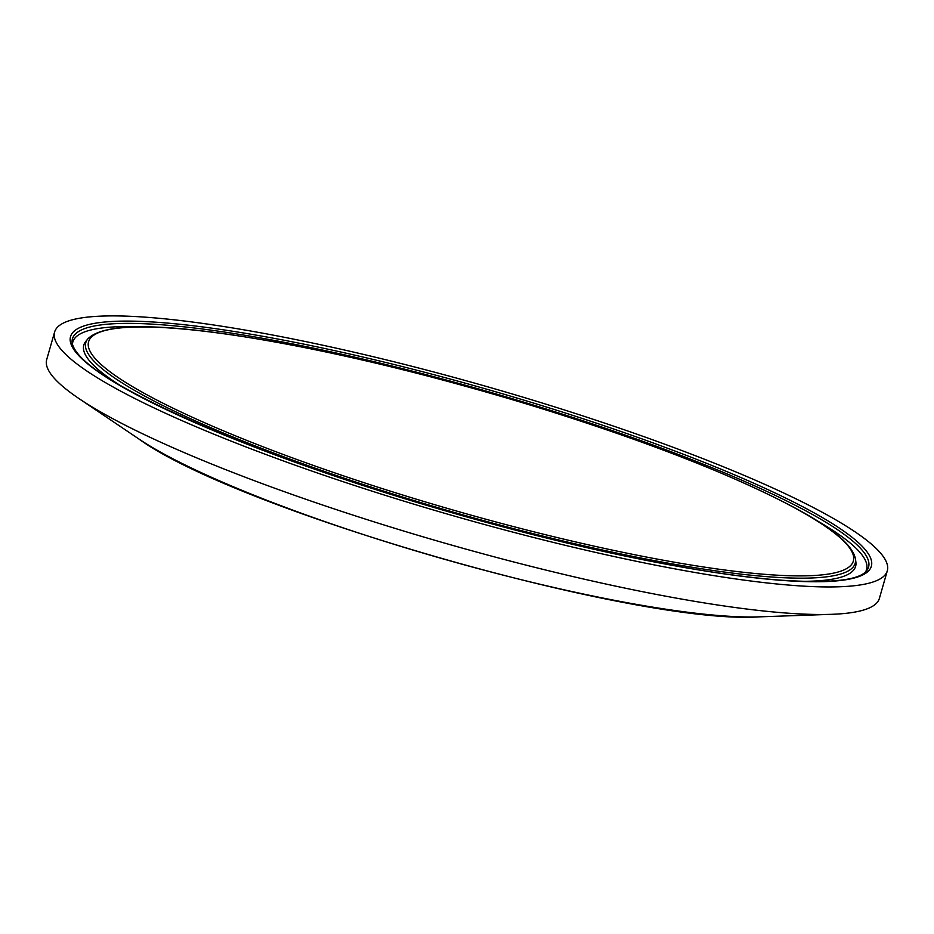 <?xml version="1.0" encoding="UTF-8"?>
<svg xmlns="http://www.w3.org/2000/svg" width="934" height="934" viewBox="0 0 934 934"><rect width="100%" height="100%" fill="white"/><g stroke="black" fill="none" stroke-linecap="round" stroke-linejoin="round"><path stroke-width="1.4" d="M887.3 570.814L879.396 598.367A433.131 66.711 -164 0 1 831.4 614.327A433.131 66.711 -164 0 1 444.666 543.109A433.131 66.711 -164 0 1 78.946 398.561A433.131 66.711 -164 0 1 46.7 359.59L54.604 332.037A433.131 66.711 -164 0 1 360.255 353.647A433.131 66.711 -164 0 1 819.13 510.606A433.131 66.711 -164 0 1 887.3 570.814A433.131 66.711 -164 0 1 452.558 515.556A433.131 66.711 -164 0 1 54.604 332.037M138.711 438.875C237.376 510.653 637.607 625.43 759.354 616.849A357.255 55.024 -164 0 1 440.358 558.1A357.255 55.024 -164 0 1 138.711 438.875L78.946 398.561M855.497 559.104A400.207 61.644 -164 0 1 453.515 512.206A400.207 61.644 -164 0 1 87.773 338.96C102.133 324.215 150.269 322.86 232.181 334.886C318.774 347.985 416.249 370.81 524.604 403.336C637.595 437.906 726.477 472.114 791.238 505.948C831.33 527.021 852.754 544.744 855.497 559.104L855.894 562.21A401.445 61.831 -164 0 1 800.356 581.333M790.724 505.773A397.779 61.27 -164 0 1 493.222 521.219A397.779 61.27 -164 0 1 128.915 327.285A397.779 61.27 -164 0 1 790.724 505.773M122.751 387.038A401.445 61.831 -164 0 1 85.788 341.389L87.773 338.96M815.417 519.759A412.863 63.594 -164 0 1 865.479 572.017M72.467 344.623A412.863 63.594 -164 0 1 142.61 326.83M803.403 509.532A414.101 63.781 -164 0 1 866.53 570.896C858.603 580.703 828.423 583.68 775.991 579.816C722.064 575.181 655.189 563.552 575.367 544.942C450.386 515.148 335.563 479.399 230.896 437.696C129.686 395.677 76.775 364.143 72.163 343.117A414.101 63.781 -164 0 1 352.025 356.554A414.101 63.781 -164 0 1 803.403 509.532M805.785 508.341A416.529 64.154 -164 0 1 494.273 524.511A416.529 64.154 -164 0 1 112.792 321.436A416.529 64.154 -164 0 1 805.785 508.341M759.354 616.849L831.4 614.327"/></g></svg>
